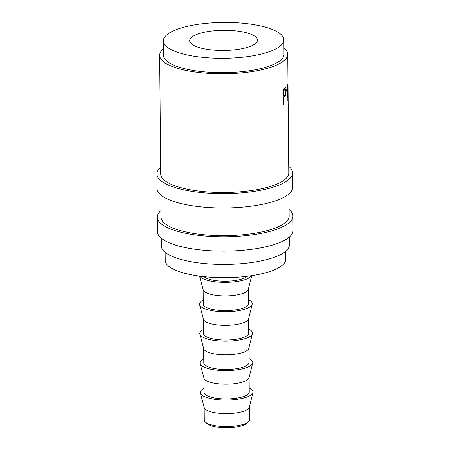 <?xml version="1.0" encoding="UTF-8"?>
<svg xmlns="http://www.w3.org/2000/svg" width="450" height="450" viewBox="0 0 450 450"><rect width="100%" height="100%" fill="white"/><g stroke="black" fill="none" stroke-linecap="round" stroke-linejoin="round"><path stroke-width="0.67" d="M248.4 421.74L246.623 423.382A20.717 6.154 179.5 0 1 238.213 426.707A20.717 6.154 179.5 0 1 207.242 423.726L205.436 422.117A22.601 6.711 -0.5 0 0 239.226 425.368A22.601 6.711 -0.5 0 0 248.4 421.74A22.601 6.711 -0.5 0 0 249.502 419.642L249.39 406.98M160.656 167.394A67.804 20.137 -0.5 0 0 156.943 174.043L157.072 188.432A67.804 20.137 -0.5 0 0 192.623 205.813A67.804 20.137 -0.5 0 0 261.849 204.429A67.804 20.137 -0.5 0 0 292.68 187.251L292.551 172.862A67.804 20.137 -0.5 0 0 288.726 166.275M156.943 174.043A67.804 20.137 -0.5 0 0 192.493 191.424A67.804 20.137 -0.5 0 0 261.72 190.041A67.804 20.137 -0.5 0 0 292.551 172.862M161.032 210.555A67.804 20.137 -0.5 0 0 157.32 217.209L157.449 231.593A67.804 20.137 -0.5 0 0 192.999 248.974A67.804 20.137 -0.5 0 0 262.221 247.59A67.804 20.137 -0.5 0 0 293.057 230.411L292.928 216.023A67.804 20.137 -0.5 0 0 289.103 209.436M157.32 217.209A67.804 20.137 -0.5 0 0 192.87 234.585A67.804 20.137 -0.5 0 0 262.097 233.201A67.804 20.137 -0.5 0 0 292.928 216.023M205.099 32.074A33.902 10.069 -0.5 0 0 189.686 40.663A33.902 10.069 -0.5 0 0 207.461 49.354A33.902 10.069 -0.5 0 0 242.072 48.662A33.902 10.069 -0.5 0 0 257.49 40.072A33.902 10.069 -0.5 0 0 239.715 31.382A33.902 10.069 -0.5 0 0 205.099 32.074M204.019 388.373A26.37 7.83 -0.5 0 0 200.374 393.036L204.255 407.632A22.601 6.711 -0.5 0 0 239.113 412.453A22.601 6.711 -0.5 0 0 249.328 407.239L252.956 392.574A26.37 7.83 -0.5 0 0 249.221 387.979M200.374 393.036A26.37 7.83 -0.5 0 0 241.037 398.661A26.37 7.83 -0.5 0 0 252.956 392.574M203.929 377.949L204.058 392.406A22.601 6.711 -0.5 0 0 215.904 398.199A22.601 6.711 -0.5 0 0 238.984 397.738A22.601 6.711 -0.5 0 0 249.261 392.012L249.131 377.556M203.766 358.942A26.37 7.83 -0.5 0 0 200.115 363.606L203.996 378.202A22.601 6.711 -0.5 0 0 238.854 383.023A22.601 6.711 -0.5 0 0 249.069 377.809L252.697 363.144A26.37 7.83 -0.5 0 0 248.968 358.549M200.115 363.606A26.37 7.83 -0.5 0 0 240.778 369.231A26.37 7.83 -0.5 0 0 252.697 363.144M203.676 348.519L203.799 362.976A22.601 6.711 -0.5 0 0 215.651 368.769A22.601 6.711 -0.5 0 0 238.725 368.308A22.601 6.711 -0.5 0 0 249.002 362.582L248.878 348.126M203.507 329.512A26.37 7.83 -0.5 0 0 199.856 334.176L203.743 348.772A22.601 6.711 -0.5 0 0 238.596 353.593A22.601 6.711 -0.5 0 0 248.811 348.379L252.439 333.72A26.37 7.83 -0.5 0 0 248.709 329.119M199.856 334.176A26.37 7.83 -0.5 0 0 240.525 339.801A26.37 7.83 -0.5 0 0 252.439 333.72M203.417 319.089L203.541 333.551A22.601 6.711 -0.5 0 0 215.393 339.339A22.601 6.711 -0.5 0 0 238.466 338.878A22.601 6.711 -0.5 0 0 248.743 333.152L248.619 318.696M203.254 300.088A26.37 7.83 -0.5 0 0 199.603 304.746L203.484 319.343A22.601 6.711 -0.5 0 0 238.343 324.169A22.601 6.711 -0.5 0 0 248.558 318.949L252.186 304.29A26.37 7.83 -0.5 0 0 248.456 299.689M199.603 304.746A26.37 7.83 -0.5 0 0 240.266 310.371A26.37 7.83 -0.5 0 0 252.186 304.29M203.158 289.659L203.287 304.121A22.601 6.711 -0.5 0 0 215.134 309.915A22.601 6.711 -0.5 0 0 238.213 309.454A22.601 6.711 -0.5 0 0 248.49 303.728L248.361 289.266M199.564 276.142L203.226 289.912A22.601 6.711 -0.5 0 0 238.084 294.739A22.601 6.711 -0.5 0 0 248.299 289.519L251.724 275.687M199.727 276.165A26.37 7.83 -0.5 0 0 240.007 280.946A26.37 7.83 -0.5 0 0 251.556 275.715M204.075 276.683A22.601 6.711 -0.5 0 0 237.954 280.024A22.601 6.711 -0.5 0 0 247.224 276.306M165.161 252.343L165.234 260.303A60.272 17.899 -0.5 0 0 196.83 275.754A60.272 17.899 -0.5 0 0 258.368 274.523A60.272 17.899 -0.5 0 0 285.773 259.251L285.705 251.291M163.316 40.894L163.446 55.282A60.272 17.899 -0.5 0 0 195.041 70.729A60.272 17.899 -0.5 0 0 256.579 69.502A60.272 17.899 -0.5 0 0 283.984 54.231L283.86 39.842A60.272 17.899 -0.5 0 0 252.259 24.396A60.272 17.899 -0.5 0 0 190.721 25.622A60.272 17.899 -0.5 0 0 163.316 40.894A60.272 17.899 -0.5 0 0 194.917 56.34A60.272 17.899 -0.5 0 0 256.449 55.114A60.272 17.899 -0.5 0 0 283.86 39.842M161.274 238.179L161.342 245.947A64.041 19.018 -0.5 0 0 194.917 262.367A64.041 19.018 -0.5 0 0 260.297 261.056A64.041 19.018 -0.5 0 0 289.412 244.834L289.344 237.066M288.968 193.899L289.164 216.056A64.041 19.018 179.5 0 1 260.044 232.284A64.041 19.018 179.5 0 1 194.664 233.589A64.041 19.018 179.5 0 1 161.089 217.176L160.898 195.019M285.396 87.795C285.936 87.806 286.211 88.796 286.222 90.765L285.429 95.552L284.158 96.953A64.041 19.018 -0.5 0 1 283.753 97.273L283.815 104.304A64.041 19.018 -0.5 0 1 283.286 104.704L283.151 89.477A64.041 19.018 -0.5 0 0 284.276 88.599L285.486 87.789M287.786 83.925L287.612 92.638L288.101 97.931A64.041 19.018 -0.5 0 1 288.028 98.454L287.381 93.161A64.041 19.018 -0.5 0 1 287.201 93.504L287.263 100.536A64.041 19.018 -0.5 0 1 287.01 100.952L286.875 85.725A64.041 19.018 -0.5 0 0 287.392 84.786L287.814 83.908M287.752 54.197L288.787 172.896A64.041 19.018 179.5 0 1 259.667 189.118A64.041 19.018 179.5 0 1 194.287 190.429A64.041 19.018 179.5 0 1 160.712 174.009L159.677 55.316A64.041 19.018 -0.5 0 0 193.252 71.73A64.041 19.018 -0.5 0 0 258.632 70.419A64.041 19.018 -0.5 0 0 287.752 54.197A64.041 19.018 -0.5 0 0 283.928 47.801M163.389 48.853A64.041 19.018 -0.5 0 0 159.677 55.316M204.188 407.379L204.3 420.036A22.601 6.711 -0.5 0 0 205.436 422.117M287.612 92.638L286.937 92.621M287.381 93.161L286.942 93.15M286.886 86.856L287.184 91.946L287.938 87.261C287.921 85.444 287.798 85.022 287.561 85.984L286.881 85.967M287.139 86.867A64.041 19.018 -0.5 0 0 287.561 85.984L287.798 85.506L287.021 85.494M284.237 88.633L284.332 89.302M286.222 90.765L285.857 90.742M285.429 95.552L283.624 95.406M283.449 95.681L283.207 95.991M283.753 97.273L283.219 97.217M283.815 104.304L283.281 104.248M283.162 90.579L283.697 90.636L283.742 95.715L284.692 94.961C285.401 94.567 285.789 93.313 285.868 91.187L285.379 89.387L283.427 89.269M283.742 95.715L283.207 95.659M283.697 90.636A64.041 19.018 -0.5 0 0 284.687 89.814L282.898 89.651M285.379 89.387L284.687 89.814M284.158 96.953L283.219 96.862"/></g></svg>

